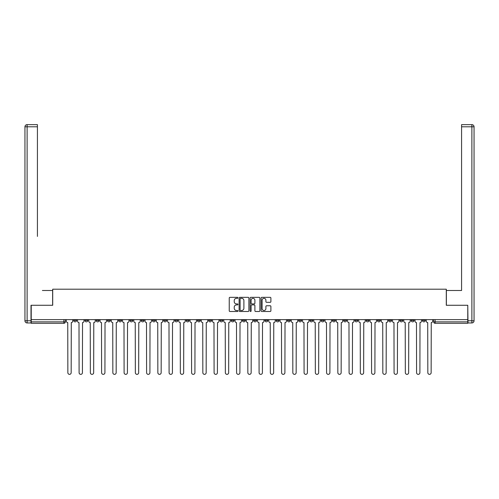 <?xml version="1.0" encoding="UTF-8"?>
<svg xmlns="http://www.w3.org/2000/svg" width="499" height="499" viewBox="0 0 499 499"><rect width="100%" height="100%" fill="white"/><g stroke="black" fill="none" stroke-linecap="round" stroke-linejoin="round"><path stroke-width="0.75" d="M237.961 297.828A0.493 0.493 0 0 0 237.468 297.335L229.945 297.335A0.705 0.705 0 0 0 229.241 298.04L229.241 310.783A0.705 0.705 0 0 0 229.945 311.488L237.468 311.488A0.493 0.493 0 0 0 237.961 310.996A0.493 0.493 0 0 0 237.468 310.497L236.495 310.497A2.264 2.264 0 0 1 234.231 308.232L234.231 307.172A2.264 2.264 0 0 1 236.495 304.908L237.468 304.908A0.493 0.493 0 0 0 237.961 304.409A0.493 0.493 0 0 0 237.468 303.916L236.495 303.916A2.264 2.264 0 0 1 234.231 301.652L234.231 300.591A2.264 2.264 0 0 1 236.495 298.327L237.468 298.327A0.493 0.493 0 0 0 237.961 297.828M377.425 319.628L377.425 320.42L380.307 320.42A1.441 1.441 0 0 1 378.866 321.861A1.441 1.441 0 0 1 377.425 320.42L377.425 319.628M366.172 319.628L366.172 320.42L369.06 320.42A1.441 1.441 0 0 1 367.613 321.861A1.441 1.441 0 0 1 366.172 320.42L366.172 319.628M298.676 319.628L298.676 320.42L301.564 320.42A1.441 1.441 0 0 1 300.124 321.861A1.441 1.441 0 0 1 298.676 320.42L298.676 319.628M287.43 319.628L287.43 320.42L290.312 320.42A1.441 1.441 0 0 1 288.871 321.861A1.441 1.441 0 0 1 287.43 320.42L287.43 319.628M276.178 319.628L276.178 320.42L279.066 320.42A1.441 1.441 0 0 1 277.625 321.861A1.441 1.441 0 0 1 276.178 320.42L276.178 319.628M253.685 319.628L253.685 320.42L256.567 320.42A1.441 1.441 0 0 1 255.126 321.861A1.441 1.441 0 0 1 253.685 320.42L253.685 319.628M231.187 320.42L231.187 319.628L231.187 320.42A1.441 1.441 0 0 0 232.628 321.861A1.441 1.441 0 0 1 231.187 320.42L234.068 320.42A1.441 1.441 0 0 1 232.628 321.861A1.441 1.441 0 0 0 234.068 320.42L234.068 319.628L234.068 320.42M219.934 320.42L219.934 319.628L219.934 320.42A1.441 1.441 0 0 0 221.375 321.861A1.441 1.441 0 0 1 219.934 320.42L222.822 320.42A1.441 1.441 0 0 1 221.375 321.861M208.688 320.42L208.688 319.628L208.688 320.42A1.441 1.441 0 0 0 210.129 321.861A1.441 1.441 0 0 1 208.688 320.42L211.57 320.42A1.441 1.441 0 0 1 210.129 321.861A1.441 1.441 0 0 0 211.57 320.42L211.57 319.628L211.57 320.42M197.436 319.628L197.436 320.42L200.324 320.42A1.441 1.441 0 0 1 198.876 321.861A1.441 1.441 0 0 1 197.436 320.42L197.436 319.628M186.189 319.628L186.189 320.42L189.071 320.42A1.441 1.441 0 0 1 187.63 321.861A1.441 1.441 0 0 1 186.189 320.42L186.189 319.628M174.937 319.628L174.937 320.42L177.825 320.42A1.441 1.441 0 0 1 176.378 321.861A1.441 1.441 0 0 1 174.937 320.42L174.937 319.628M163.691 320.42L163.691 319.628L163.691 320.42A1.441 1.441 0 0 0 165.132 321.861A1.441 1.441 0 0 1 163.691 320.42L166.572 320.42A1.441 1.441 0 0 1 165.132 321.861M141.192 320.42L141.192 319.628L141.192 320.42A1.441 1.441 0 0 0 142.633 321.861A1.441 1.441 0 0 1 141.192 320.42L144.074 320.42A1.441 1.441 0 0 1 142.633 321.861A1.441 1.441 0 0 0 144.074 320.42L144.074 319.628L144.074 320.42M129.94 320.42L129.94 319.628L129.94 320.42A1.441 1.441 0 0 0 131.387 321.861A1.441 1.441 0 0 1 129.94 320.42L132.828 320.42A1.441 1.441 0 0 1 131.387 321.861A1.441 1.441 0 0 0 132.828 320.42L132.828 319.628L132.828 320.42M118.693 320.42L118.693 319.628L118.693 320.42A1.441 1.441 0 0 0 120.134 321.861A1.441 1.441 0 0 1 118.693 320.42L121.575 320.42A1.441 1.441 0 0 1 120.134 321.861A1.441 1.441 0 0 0 121.575 320.42L121.575 319.628L121.575 320.42M107.441 320.42L107.441 319.628L107.441 320.42A1.441 1.441 0 0 0 108.888 321.861A1.441 1.441 0 0 1 107.441 320.42L110.329 320.42A1.441 1.441 0 0 1 108.888 321.861M96.195 320.42L96.195 319.628L96.195 320.42A1.441 1.441 0 0 0 97.636 321.861A1.441 1.441 0 0 1 96.195 320.42L99.076 320.42A1.441 1.441 0 0 1 97.636 321.861A1.441 1.441 0 0 0 99.076 320.42L99.076 319.628L99.076 320.42M84.942 320.42L84.942 319.628L84.942 320.42A1.441 1.441 0 0 0 86.389 321.861A1.441 1.441 0 0 1 84.942 320.42L87.83 320.42A1.441 1.441 0 0 1 86.389 321.861A1.441 1.441 0 0 0 87.83 320.42L87.83 319.628L87.83 320.42M270.184 302.325A0.705 0.705 0 0 0 270.895 301.614L270.895 298.04A0.705 0.705 0 0 0 270.184 297.335L261.832 297.335A0.705 0.705 0 0 0 261.127 298.04L261.127 310.783A0.705 0.705 0 0 0 261.832 311.488L270.184 311.488A0.705 0.705 0 0 0 270.895 310.783L270.895 306.467A0.705 0.705 0 0 0 270.184 305.756L266.609 305.756A0.705 0.705 0 0 0 265.905 306.467L265.905 308.607A1.896 1.896 0 0 1 264.008 310.497A1.896 1.896 0 0 1 262.118 308.607L262.118 300.217A1.896 1.896 0 0 1 264.008 298.327A1.896 1.896 0 0 1 265.905 300.217L265.905 301.614A0.705 0.705 0 0 0 266.609 302.325L270.184 302.325M32.809 124.644L27.114 124.644L37.425 124.644L32.809 124.644L37.425 124.644L37.425 126.802L27.114 126.802L27.114 320.782L31.007 320.782L31.007 305.276L52.713 305.276L52.713 289.195L446.287 289.195L446.287 305.276L467.775 305.276L467.775 319.628L31.225 319.628L31.225 321.861L65.332 321.861L65.332 319.628M31.225 305.276L31.225 319.628M248.882 298.04A0.705 0.705 0 0 0 248.171 297.335L239.819 297.335A0.705 0.705 0 0 0 239.115 298.04L239.115 310.783A0.705 0.705 0 0 0 239.819 311.488L248.171 311.488A0.705 0.705 0 0 0 248.882 310.783L248.882 298.04M250.829 297.335L259.181 297.335A0.705 0.705 0 0 1 259.885 298.04L259.885 310.783A0.705 0.705 0 0 1 259.181 311.488L255.607 311.488A0.705 0.705 0 0 1 254.895 310.783L254.895 305.613A0.705 0.705 0 0 0 254.191 304.908L251.82 304.908A0.705 0.705 0 0 0 251.109 305.613L251.109 310.996A0.493 0.493 0 0 1 250.617 311.488A0.493 0.493 0 0 1 250.118 310.996L250.118 298.04A0.705 0.705 0 0 1 250.829 297.335M433.668 319.628L433.668 321.861L467.775 321.861L467.775 323.302L435.109 323.302A1.441 1.441 0 0 1 433.668 321.861A1.441 1.441 0 0 0 435.109 323.302L435.109 319.628M467.775 319.628L467.775 321.861M65.332 321.861A1.441 1.441 0 0 1 63.891 323.302L31.225 323.302L31.225 321.861M425.304 319.628L425.304 320.42A1.441 1.441 0 0 1 423.863 321.861A1.441 1.441 0 0 1 422.422 320.42L425.304 320.42M422.422 319.628L422.422 320.42M414.058 319.628L414.058 320.42A1.441 1.441 0 0 1 412.611 321.861A1.441 1.441 0 0 1 411.17 320.42A1.441 1.441 0 0 0 412.611 321.861M411.17 319.628L411.17 320.42L414.058 320.42M402.805 319.628L402.805 320.42A1.441 1.441 0 0 1 401.364 321.861A1.441 1.441 0 0 1 399.924 320.42L402.805 320.42M399.924 319.628L399.924 320.42M391.559 319.628L391.559 320.42A1.441 1.441 0 0 1 390.112 321.861A1.441 1.441 0 0 1 388.671 320.42L391.559 320.42M388.671 319.628L388.671 320.42M380.307 319.628L380.307 320.42M369.06 319.628L369.06 320.42L369.06 319.628M357.808 319.628L357.808 320.42A1.441 1.441 0 0 1 356.367 321.861A1.441 1.441 0 0 1 354.926 320.42L357.808 320.42M354.926 319.628L354.926 320.42M346.562 319.628L346.562 320.42A1.441 1.441 0 0 1 345.115 321.861A1.441 1.441 0 0 1 343.674 320.42L346.562 320.42M343.674 319.628L343.674 320.42M335.309 319.628L335.309 320.42A1.441 1.441 0 0 1 333.868 321.861A1.441 1.441 0 0 1 332.428 320.42L335.309 320.42M332.428 319.628L332.428 320.42M324.063 319.628L324.063 320.42A1.441 1.441 0 0 1 322.622 321.861A1.441 1.441 0 0 1 321.175 320.42L324.063 320.42M321.175 319.628L321.175 320.42M312.811 319.628L312.811 320.42A1.441 1.441 0 0 1 311.37 321.861A1.441 1.441 0 0 1 309.929 320.42L312.811 320.42M309.929 319.628L309.929 320.42M301.564 319.628L301.564 320.42A1.441 1.441 0 0 1 300.124 321.861M290.312 319.628L290.312 320.42M279.066 320.42L279.066 319.628L279.066 320.42A1.441 1.441 0 0 1 277.625 321.861M267.813 319.628L267.813 320.42A1.441 1.441 0 0 1 266.372 321.861A1.441 1.441 0 0 1 264.932 320.42A1.441 1.441 0 0 0 266.372 321.861A1.441 1.441 0 0 0 267.813 320.42L264.932 320.42L264.932 319.628M256.567 320.42L256.567 319.628L256.567 320.42A1.441 1.441 0 0 1 255.126 321.861M245.315 319.628L245.315 320.42A1.441 1.441 0 0 1 243.874 321.861A1.441 1.441 0 0 1 242.433 320.42A1.441 1.441 0 0 0 243.874 321.861M242.433 319.628L242.433 320.42L245.315 320.42M222.822 319.628L222.822 320.42L222.822 319.628M200.324 320.42L200.324 319.628L200.324 320.42A1.441 1.441 0 0 1 198.876 321.861M189.071 320.42L189.071 319.628L189.071 320.42A1.441 1.441 0 0 1 187.63 321.861M177.825 320.42L177.825 319.628L177.825 320.42A1.441 1.441 0 0 1 176.378 321.861M166.572 319.628L166.572 320.42L166.572 319.628M155.326 320.42L155.326 319.628L155.326 320.42A1.441 1.441 0 0 1 153.885 321.861A1.441 1.441 0 0 1 152.438 320.42L155.326 320.42A1.441 1.441 0 0 1 153.885 321.861M152.438 319.628L152.438 320.42M110.329 319.628L110.329 320.42L110.329 319.628M76.578 319.628L76.578 320.42A1.441 1.441 0 0 1 75.137 321.861A1.441 1.441 0 0 1 73.696 320.42A1.441 1.441 0 0 0 75.137 321.861A1.441 1.441 0 0 0 76.578 320.42L76.578 319.628M73.696 319.628L73.696 320.42L76.578 320.42M240.599 298.327A0.493 0.493 0 0 0 240.106 298.82L240.106 310.004A0.493 0.493 0 0 0 240.599 310.497L241.628 310.497A2.264 2.264 0 0 0 243.892 308.232L243.892 300.591A2.264 2.264 0 0 0 241.628 298.327L240.599 298.327M254.895 300.255A1.896 1.896 0 0 0 253.005 298.358A1.896 1.896 0 0 0 251.109 300.255L251.109 303.211A0.705 0.705 0 0 0 251.82 303.916L254.191 303.916A0.705 0.705 0 0 0 254.895 303.211L254.895 300.255M66.305 321.144L66.305 319.628L66.305 321.144A1.441 1.441 0 0 0 67.745 322.585L67.858 372.697A1.659 1.659 0 0 0 69.517 374.356A1.659 1.659 0 0 0 71.17 372.697L71.282 322.585A1.441 1.441 0 0 0 72.723 321.144L72.723 319.628L72.723 321.144M67.745 322.585L67.858 372.697M71.17 372.697L71.282 322.585M77.557 321.144L77.557 319.628L77.557 321.144A1.441 1.441 0 0 0 78.998 322.585L79.104 372.697A1.659 1.659 0 0 0 80.763 374.356A1.659 1.659 0 0 0 82.422 372.697L82.528 322.585A1.441 1.441 0 0 0 83.969 321.144L83.969 319.628L83.969 321.144M88.803 321.144L88.803 319.628L88.803 321.144A1.441 1.441 0 0 0 90.244 322.585L90.356 372.697A1.659 1.659 0 0 0 92.009 374.356A1.659 1.659 0 0 0 93.669 372.697L93.781 322.585A1.441 1.441 0 0 0 95.222 321.144L95.222 319.628L95.222 321.144M52.638 305.276L52.638 290.493L42.403 290.493M37.425 126.802L37.425 236.414M31.007 320.782L31.007 322.947L27.114 322.947A2.164 2.164 0 0 1 24.95 320.782L24.95 126.802A2.164 2.164 0 0 1 27.114 124.644A2.164 2.164 0 0 0 24.95 126.802A2.164 2.164 0 0 1 27.114 124.644A2.164 2.164 0 0 0 24.95 126.802L27.114 126.802L27.114 124.644M456.597 290.493L461.575 290.493L461.575 124.644L471.886 124.644L461.575 124.644M446.362 305.276L446.362 290.493L461.575 290.493L461.575 236.414M467.993 320.782L471.886 320.782L471.886 126.802L474.05 126.802A2.164 2.164 0 0 0 471.886 124.644A2.164 2.164 0 0 1 474.05 126.802A2.164 2.164 0 0 0 471.886 124.644A2.164 2.164 0 0 1 474.05 126.802L474.05 320.782A2.164 2.164 0 0 1 471.886 322.947L467.993 322.947L467.775 305.276M471.886 322.947A2.164 2.164 0 0 0 474.05 320.782L471.886 320.782L471.886 322.947M78.998 322.585L79.104 372.697M82.422 372.697L82.528 322.585M90.244 322.585L90.356 372.697M93.669 372.697L93.781 322.585M100.05 321.144L100.05 319.628L100.05 321.144A1.441 1.441 0 0 0 101.497 322.585L101.603 372.697A1.659 1.659 0 0 0 103.262 374.356A1.659 1.659 0 0 0 104.921 372.697L105.027 322.585A1.441 1.441 0 0 0 106.468 321.144L106.468 319.628L106.468 321.144M111.302 321.144L111.302 319.628L111.302 321.144A1.441 1.441 0 0 0 112.743 322.585L112.849 372.697A1.659 1.659 0 0 0 114.508 374.356A1.659 1.659 0 0 0 116.167 372.697L116.279 322.585A1.441 1.441 0 0 0 117.72 321.144L117.72 319.628L117.72 321.144M122.548 321.144L122.548 319.628L122.548 321.144A1.441 1.441 0 0 0 123.995 322.585L124.101 372.697A1.659 1.659 0 0 0 125.76 374.356A1.659 1.659 0 0 0 127.42 372.697L127.526 322.585A1.441 1.441 0 0 0 128.967 321.144L128.967 319.628L128.967 321.144M101.497 322.585L101.603 372.697M104.921 372.697L105.027 322.585M112.743 322.585L112.849 372.697M116.167 372.697L116.279 322.585M123.995 322.585L124.101 372.697M127.42 372.697L127.526 322.585M133.801 321.144L133.801 319.628L133.801 321.144A1.441 1.441 0 0 0 135.241 322.585L135.348 372.697A1.659 1.659 0 0 0 137.007 374.356A1.659 1.659 0 0 0 138.666 372.697L138.778 322.585A1.441 1.441 0 0 0 140.219 321.144L140.219 319.628L140.219 321.144M135.241 322.585L135.348 372.697M138.666 372.697L138.778 322.585M145.047 321.144L145.047 319.628L145.047 321.144A1.441 1.441 0 0 0 146.494 322.585L146.6 372.697A1.659 1.659 0 0 0 148.259 374.356A1.659 1.659 0 0 0 149.918 372.697L150.024 322.585A1.441 1.441 0 0 0 151.465 321.144L151.465 319.628L151.465 321.144M146.494 322.585L146.6 372.697M149.918 372.697L150.024 322.585M156.299 321.144L156.299 319.628L156.299 321.144A1.441 1.441 0 0 0 157.74 322.585L157.846 372.697A1.659 1.659 0 0 0 159.505 374.356A1.659 1.659 0 0 0 161.165 372.697L161.271 322.585A1.441 1.441 0 0 0 162.718 321.144L162.718 319.628L162.718 321.144M157.74 322.585L157.846 372.697M161.165 372.697L161.271 322.585M167.545 321.144L167.545 319.628L167.545 321.144A1.441 1.441 0 0 0 168.986 322.585L169.099 372.697A1.659 1.659 0 0 0 170.758 374.356A1.659 1.659 0 0 0 172.417 372.697L172.523 322.585A1.441 1.441 0 0 0 173.964 321.144L173.964 319.628L173.964 321.144M168.986 322.585L169.099 372.697M172.417 372.697L172.523 322.585M178.798 321.144L178.798 319.628L178.798 321.144A1.441 1.441 0 0 0 180.239 322.585L180.345 372.697A1.659 1.659 0 0 0 182.004 374.356A1.659 1.659 0 0 0 183.663 372.697L183.769 322.585A1.441 1.441 0 0 0 185.216 321.144L185.216 319.628L185.216 321.144M190.044 321.144L190.044 319.628L190.044 321.144A1.441 1.441 0 0 0 191.485 322.585L191.597 372.697A1.659 1.659 0 0 0 193.256 374.356A1.659 1.659 0 0 0 194.916 372.697L195.022 322.585A1.441 1.441 0 0 0 196.463 321.144L196.463 319.628L196.463 321.144M201.297 321.144L201.297 319.628L201.297 321.144A1.441 1.441 0 0 0 202.737 322.585L202.844 372.697A1.659 1.659 0 0 0 204.503 374.356A1.659 1.659 0 0 0 206.162 372.697L206.268 322.585A1.441 1.441 0 0 0 207.715 321.144L207.715 319.628L207.715 321.144M212.543 321.144L212.543 319.628L212.543 321.144A1.441 1.441 0 0 0 213.984 322.585L214.096 372.697A1.659 1.659 0 0 0 215.755 374.356A1.659 1.659 0 0 0 217.408 372.697L217.52 322.585A1.441 1.441 0 0 0 218.961 321.144L218.961 319.628L218.961 321.144M223.795 321.144L223.795 319.628L223.795 321.144A1.441 1.441 0 0 0 225.236 322.585L225.342 372.697A1.659 1.659 0 0 0 227.001 374.356A1.659 1.659 0 0 0 228.661 372.697L228.767 322.585A1.441 1.441 0 0 0 230.214 321.144L230.214 319.628L230.214 321.144M235.041 321.144L235.041 319.628L235.041 321.144A1.441 1.441 0 0 0 236.482 322.585L236.595 372.697A1.659 1.659 0 0 0 238.254 374.356A1.659 1.659 0 0 0 239.907 372.697L240.019 322.585A1.441 1.441 0 0 0 241.46 321.144L241.46 319.628L241.46 321.144M180.239 322.585L180.345 372.697M183.663 372.697L183.769 322.585M191.485 322.585L191.597 372.697M194.916 372.697L195.022 322.585M202.737 322.585L202.844 372.697M206.162 372.697L206.268 322.585M213.984 322.585L214.096 372.697M217.408 372.697L217.52 322.585M225.236 322.585L225.342 372.697M228.661 372.697L228.767 322.585M236.482 322.585L236.595 372.697M239.907 372.697L240.019 322.585M246.294 321.144L246.294 319.628L246.294 321.144A1.441 1.441 0 0 0 247.735 322.585L247.841 372.697A1.659 1.659 0 0 0 249.5 374.356A1.659 1.659 0 0 0 251.159 372.697L251.265 322.585A1.441 1.441 0 0 0 252.706 321.144L252.706 319.628L252.706 321.144M247.735 322.585L247.841 372.697M251.159 372.697L251.265 322.585M257.54 321.144L257.54 319.628L257.54 321.144A1.441 1.441 0 0 0 258.981 322.585L259.093 372.697A1.659 1.659 0 0 0 260.746 374.356A1.659 1.659 0 0 0 262.405 372.697L262.518 322.585A1.441 1.441 0 0 0 263.959 321.144L263.959 319.628L263.959 321.144M258.981 322.585L259.093 372.697M262.405 372.697L262.518 322.585M268.786 321.144L268.786 319.628L268.786 321.144A1.441 1.441 0 0 0 270.233 322.585L270.339 372.697A1.659 1.659 0 0 0 271.999 374.356A1.659 1.659 0 0 0 273.658 372.697L273.764 322.585A1.441 1.441 0 0 0 275.205 321.144L275.205 319.628L275.205 321.144M270.233 322.585L270.339 372.697M273.658 372.697L273.764 322.585M280.039 321.144L280.039 319.628L280.039 321.144A1.441 1.441 0 0 0 281.48 322.585L281.592 372.697A1.659 1.659 0 0 0 283.245 374.356A1.659 1.659 0 0 0 284.904 372.697L285.016 322.585A1.441 1.441 0 0 0 286.457 321.144L286.457 319.628L286.457 321.144M281.48 322.585L281.592 372.697M284.904 372.697L285.016 322.585M291.285 321.144L291.285 319.628L291.285 321.144A1.441 1.441 0 0 0 292.732 322.585L292.838 372.697A1.659 1.659 0 0 0 294.497 374.356A1.659 1.659 0 0 0 296.156 372.697L296.263 322.585A1.441 1.441 0 0 0 297.703 321.144L297.703 319.628L297.703 321.144M292.732 322.585L292.838 372.697M296.156 372.697L296.263 322.585M302.537 321.144L302.537 319.628L302.537 321.144A1.441 1.441 0 0 0 303.978 322.585L304.084 372.697A1.659 1.659 0 0 0 305.744 374.356A1.659 1.659 0 0 0 307.403 372.697L307.515 322.585A1.441 1.441 0 0 0 308.956 321.144L308.956 319.628L308.956 321.144M303.978 322.585L304.084 372.697M307.403 372.697L307.515 322.585M313.784 321.144L313.784 319.628L313.784 321.144A1.441 1.441 0 0 0 315.231 322.585L315.337 372.697A1.659 1.659 0 0 0 316.996 374.356A1.659 1.659 0 0 0 318.655 372.697L318.761 322.585A1.441 1.441 0 0 0 320.202 321.144L320.202 319.628L320.202 321.144M315.231 322.585L315.337 372.697M318.655 372.697L318.761 322.585M325.036 321.144L325.036 319.628L325.036 321.144A1.441 1.441 0 0 0 326.477 322.585L326.583 372.697A1.659 1.659 0 0 0 328.242 374.356A1.659 1.659 0 0 0 329.901 372.697L330.014 322.585A1.441 1.441 0 0 0 331.455 321.144L331.455 319.628L331.455 321.144M326.477 322.585L326.583 372.697M329.901 372.697L330.014 322.585M336.282 321.144L336.282 319.628L336.282 321.144A1.441 1.441 0 0 0 337.729 322.585L337.835 372.697A1.659 1.659 0 0 0 339.495 374.356A1.659 1.659 0 0 0 341.154 372.697L341.26 322.585A1.441 1.441 0 0 0 342.701 321.144L342.701 319.628L342.701 321.144M337.729 322.585L337.835 372.697M341.154 372.697L341.26 322.585M347.535 321.144L347.535 319.628L347.535 321.144A1.441 1.441 0 0 0 348.976 322.585L349.082 372.697A1.659 1.659 0 0 0 350.741 374.356A1.659 1.659 0 0 0 352.4 372.697L352.506 322.585A1.441 1.441 0 0 0 353.953 321.144L353.953 319.628L353.953 321.144M348.976 322.585L349.082 372.697M352.4 372.697L352.506 322.585M358.781 321.144L358.781 319.628L358.781 321.144A1.441 1.441 0 0 0 360.222 322.585L360.334 372.697A1.659 1.659 0 0 0 361.993 374.356A1.659 1.659 0 0 0 363.652 372.697L363.759 322.585A1.441 1.441 0 0 0 365.199 321.144L365.199 319.628L365.199 321.144M360.222 322.585L360.334 372.697M363.652 372.697L363.759 322.585M370.033 321.144L370.033 319.628L370.033 321.144A1.441 1.441 0 0 0 371.474 322.585L371.58 372.697A1.659 1.659 0 0 0 373.24 374.356A1.659 1.659 0 0 0 374.899 372.697L375.005 322.585A1.441 1.441 0 0 0 376.452 321.144L376.452 319.628L376.452 321.144M371.474 322.585L371.58 372.697M374.899 372.697L375.005 322.585M381.28 321.144L381.28 319.628L381.28 321.144A1.441 1.441 0 0 0 382.721 322.585L382.833 372.697A1.659 1.659 0 0 0 384.492 374.356A1.659 1.659 0 0 0 386.151 372.697L386.257 322.585A1.441 1.441 0 0 0 387.698 321.144L387.698 319.628L387.698 321.144M382.721 322.585L382.833 372.697M386.151 372.697L386.257 322.585M392.532 321.144L392.532 319.628L392.532 321.144A1.441 1.441 0 0 0 393.973 322.585L394.079 372.697A1.659 1.659 0 0 0 395.738 374.356A1.659 1.659 0 0 0 397.397 372.697L397.503 322.585A1.441 1.441 0 0 0 398.951 321.144L398.951 319.628L398.951 321.144M393.973 322.585L394.079 372.697M397.397 372.697L397.503 322.585M403.778 321.144L403.778 319.628L403.778 321.144A1.441 1.441 0 0 0 405.219 322.585L405.331 372.697A1.659 1.659 0 0 0 406.991 374.356A1.659 1.659 0 0 0 408.644 372.697L408.756 322.585A1.441 1.441 0 0 0 410.197 321.144L410.197 319.628L410.197 321.144M405.219 322.585L405.331 372.697M408.644 372.697L408.756 322.585M415.031 321.144L415.031 319.628L415.031 321.144A1.441 1.441 0 0 0 416.472 322.585L416.578 372.697A1.659 1.659 0 0 0 418.237 374.356A1.659 1.659 0 0 0 419.896 372.697L420.002 322.585A1.441 1.441 0 0 0 421.443 321.144L421.443 319.628L421.443 321.144M416.472 322.585L416.578 372.697M419.896 372.697L420.002 322.585M426.277 321.144L426.277 319.628L426.277 321.144A1.441 1.441 0 0 0 427.718 322.585L427.83 372.697A1.659 1.659 0 0 0 429.483 374.356A1.659 1.659 0 0 0 431.142 372.697L431.255 322.585A1.441 1.441 0 0 0 432.695 321.144L432.695 319.628L432.695 321.144M427.718 322.585L427.83 372.697M431.142 372.697L431.255 322.585M63.891 319.628L63.891 323.302M27.114 322.947L27.114 320.782L24.95 320.782M471.886 124.644L471.886 126.802L461.575 126.802"/></g></svg>
